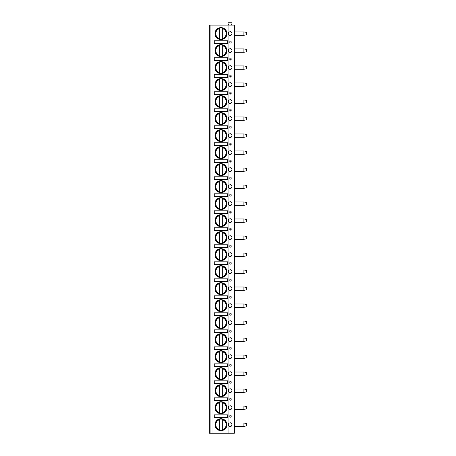 <?xml version="1.0" encoding="UTF-8"?>
<svg xmlns="http://www.w3.org/2000/svg" width="456" height="456" viewBox="0 0 456 456"><rect width="100%" height="100%" fill="white"/><g stroke="black" fill="none" stroke-linecap="round" stroke-linejoin="round"><path stroke-width="0.68" d="M210.928 433.2L209.253 433.2L209.253 25.091L210.928 25.091L210.928 433.2L212.992 433.2L212.992 25.091L210.928 25.091M228.895 433.2L228.895 426.024C230.371 427.107 231.409 426.668 232.018 424.696C231.409 422.729 230.371 422.29 228.895 423.373L228.895 409.015C230.371 410.104 231.409 409.659 232.018 407.692C231.409 405.726 230.371 405.281 228.895 406.37L228.895 392.012C230.371 393.1 231.409 392.656 232.018 390.689C231.409 388.723 230.371 388.278 228.895 389.367L228.895 375.009C230.371 376.092 231.409 375.653 232.018 373.686C231.409 371.714 230.371 371.275 228.895 372.358L228.895 358.006C230.371 359.089 231.409 358.65 232.018 356.677C231.409 354.711 230.371 354.272 228.895 355.355L228.895 341.002C230.371 342.085 231.409 341.641 232.018 339.674C231.409 337.708 230.371 337.263 228.895 338.352L228.895 323.994C230.371 325.082 231.409 324.638 232.018 322.671C231.409 320.705 230.371 320.26 228.895 321.349L228.895 306.991C230.371 308.074 231.409 307.635 232.018 305.668C231.409 303.696 230.371 303.257 228.895 304.34L228.895 289.987C230.371 291.07 231.409 290.632 232.018 288.659C231.409 286.693 230.371 286.254 228.895 287.337L228.895 272.984C230.371 274.067 231.409 273.623 232.018 271.656C231.409 269.69 230.371 269.251 228.895 270.334L228.895 255.976C230.371 257.064 231.409 256.62 232.018 254.653C231.409 252.687 230.371 252.242 228.895 253.331L228.895 238.972C230.371 240.055 231.409 239.617 232.018 237.65C231.409 235.684 230.371 235.239 228.895 236.322L228.895 221.969C230.371 223.052 231.409 222.613 232.018 220.647C231.409 218.675 230.371 218.236 228.895 219.319L228.895 204.966C230.371 206.049 231.409 205.61 232.018 203.638C231.409 201.672 230.371 201.233 228.895 202.316L228.895 187.957C230.371 189.046 231.409 188.602 232.018 186.635C231.409 184.669 230.371 184.224 228.895 185.313L228.895 170.954C230.371 172.037 231.409 171.599 232.018 169.632C231.409 167.665 230.371 167.221 228.895 168.304L228.895 153.951C230.371 155.034 231.409 154.595 232.018 152.629C231.409 150.657 230.371 150.218 228.895 151.301L228.895 136.948C230.371 138.031 231.409 137.592 232.018 135.62C231.409 133.654 230.371 133.215 228.895 134.298L228.895 119.939C230.371 121.028 231.409 120.584 232.018 118.617C231.409 116.65 230.371 116.206 228.895 117.295L228.895 102.936C230.371 104.025 231.409 103.58 232.018 101.614C231.409 99.647 230.371 99.203 228.895 100.291L228.895 85.933C230.371 87.016 231.409 86.577 232.018 84.611C231.409 82.639 230.371 82.2 228.895 83.283L228.895 68.93C230.371 70.013 231.409 69.574 232.018 67.602C231.409 65.635 230.371 65.197 228.895 66.28L228.895 51.921C230.371 53.01 231.409 52.565 232.018 50.599C231.409 48.632 230.371 48.188 228.895 49.276L228.895 34.918C230.371 36.007 231.409 35.562 232.018 33.596C231.409 31.629 230.371 31.185 228.895 32.273L228.895 25.091L234.361 25.091L234.361 433.2L212.992 433.2M230.246 41.097A1.003 0.422 90 0 0 230.229 41.091A1.003 0.422 90 0 0 229.801 42.1A1.003 0.422 90 0 0 230.229 43.103A1.003 0.422 90 0 0 230.246 43.098A1.003 1.003 0 0 0 231.232 42.1A1.003 1.003 0 0 0 230.246 41.097M230.246 58.1A1.003 0.422 90 0 0 230.229 58.1A1.003 0.422 90 0 0 229.801 59.103A1.003 0.422 90 0 0 230.229 60.106A1.003 0.422 90 0 0 230.246 60.106L231.232 59.103A1.003 1.003 0 0 0 230.246 58.1M230.246 75.103A1.003 0.422 90 0 0 230.229 75.103A1.003 0.422 90 0 0 229.801 76.106A1.003 0.422 90 0 0 230.229 77.11A1.003 0.422 90 0 0 230.246 77.11L231.232 76.106A1.003 1.003 0 0 0 230.246 75.103M230.246 92.106A1.003 0.422 90 0 0 230.229 92.106A1.003 0.422 90 0 0 229.801 93.109A1.003 0.422 90 0 0 230.229 94.113A1.003 0.422 90 0 0 230.246 94.113L231.232 93.109A1.003 1.003 0 0 0 230.246 92.106M230.246 109.109A1.003 0.422 90 0 0 230.229 109.109A1.003 0.422 90 0 0 229.801 110.113A1.003 0.422 90 0 0 230.229 111.121A1.003 0.422 90 0 0 230.246 111.116L231.232 110.113A1.003 1.003 0 0 0 230.246 109.109M230.246 126.118A1.003 0.422 90 0 0 230.229 126.118A1.003 0.422 90 0 0 229.801 127.121A1.003 0.422 90 0 0 230.229 128.125A1.003 0.422 90 0 0 230.246 128.125A1.003 1.003 0 0 0 231.232 127.121A1.003 1.003 0 0 0 230.246 126.118M230.246 143.121A1.003 0.422 90 0 0 230.229 143.121A1.003 0.422 90 0 0 229.801 144.124A1.003 0.422 90 0 0 230.229 145.128A1.003 0.422 90 0 0 230.246 145.128L231.232 144.124A1.003 1.003 0 0 0 230.246 143.121M230.246 160.124A1.003 0.422 90 0 0 230.229 160.124A1.003 0.422 90 0 0 229.801 161.128A1.003 0.422 90 0 0 230.229 162.131A1.003 0.422 90 0 0 230.246 162.131L231.232 161.128A1.003 1.003 0 0 0 230.246 160.124M230.246 177.127A1.003 0.422 90 0 0 230.229 177.127A1.003 0.422 90 0 0 229.801 178.131A1.003 0.422 90 0 0 230.229 179.14A1.003 0.422 90 0 0 230.246 179.134A1.003 1.003 0 0 0 231.232 178.131A1.003 1.003 0 0 0 230.246 177.127M230.246 194.136A1.003 0.422 90 0 0 230.229 194.131A1.003 0.422 90 0 0 229.801 195.139A1.003 0.422 90 0 0 230.229 196.143A1.003 0.422 90 0 0 230.246 196.143A1.003 1.003 0 0 0 231.232 195.139A1.003 1.003 0 0 0 230.246 194.136M230.246 211.139A1.003 0.422 90 0 0 230.229 211.139A1.003 0.422 90 0 0 229.801 212.143A1.003 0.422 90 0 0 230.229 213.146A1.003 0.422 90 0 0 230.246 213.146L231.232 212.143A1.003 1.003 0 0 0 230.246 211.139M230.246 228.142A1.003 0.422 90 0 0 230.229 228.142A1.003 0.422 90 0 0 229.801 229.146A1.003 0.422 90 0 0 230.229 230.149A1.003 0.422 90 0 0 230.246 230.149L231.232 229.146A1.003 1.003 0 0 0 230.246 228.142M230.246 245.146A1.003 0.422 90 0 0 230.229 245.146A1.003 0.422 90 0 0 229.801 246.149A1.003 0.422 90 0 0 230.229 247.158A1.003 0.422 90 0 0 230.246 247.152A1.003 1.003 0 0 0 231.232 246.149A1.003 1.003 0 0 0 230.246 245.146M230.246 262.154A1.003 0.422 90 0 0 230.229 262.149A1.003 0.422 90 0 0 229.801 263.158A1.003 0.422 90 0 0 230.229 264.161A1.003 0.422 90 0 0 230.246 264.161A1.003 1.003 0 0 0 231.232 263.158A1.003 1.003 0 0 0 230.246 262.154M230.246 279.157A1.003 0.422 90 0 0 230.229 279.157A1.003 0.422 90 0 0 229.801 280.161A1.003 0.422 90 0 0 230.229 281.164A1.003 0.422 90 0 0 230.246 281.164A1.003 1.003 0 0 0 231.232 280.161A1.003 1.003 0 0 0 230.246 279.157M230.246 296.161A1.003 0.422 90 0 0 230.229 296.161A1.003 0.422 90 0 0 229.801 297.164A1.003 0.422 90 0 0 230.229 298.167A1.003 0.422 90 0 0 230.246 298.167A1.003 1.003 0 0 0 231.232 297.164A1.003 1.003 0 0 0 230.246 296.161M230.246 313.164A1.003 0.422 90 0 0 230.229 313.164A1.003 0.422 90 0 0 229.801 314.167A1.003 0.422 90 0 0 230.229 315.176A1.003 0.422 90 0 0 230.246 315.17A1.003 1.003 0 0 0 231.232 314.167A1.003 1.003 0 0 0 230.246 313.164M230.246 330.172A1.003 0.422 90 0 0 230.229 330.167A1.003 0.422 90 0 0 229.801 331.176A1.003 0.422 90 0 0 230.229 332.179A1.003 0.422 90 0 0 230.246 332.179A1.003 1.003 0 0 0 231.232 331.176A1.003 1.003 0 0 0 230.246 330.172M231.22 331.05L230.958 331.865M230.246 347.176A1.003 0.422 90 0 0 230.229 347.176A1.003 0.422 90 0 0 229.801 348.179A1.003 0.422 90 0 0 230.229 349.182A1.003 0.422 90 0 0 230.246 349.182A1.003 1.003 0 0 0 231.232 348.179A1.003 1.003 0 0 0 230.246 347.176M230.246 364.179A1.003 0.422 90 0 0 230.229 364.179A1.003 0.422 90 0 0 229.801 365.182A1.003 0.422 90 0 0 230.229 366.185A1.003 0.422 90 0 0 230.246 366.185A1.003 1.003 0 0 0 231.232 365.182A1.003 1.003 0 0 0 230.246 364.179M230.246 381.182A1.003 0.422 90 0 0 230.229 381.182A1.003 0.422 90 0 0 229.801 382.185A1.003 0.422 90 0 0 230.229 383.188A1.003 0.422 90 0 0 230.246 383.188A1.003 1.003 0 0 0 231.232 382.185A1.003 1.003 0 0 0 230.246 381.182M230.246 398.191A1.003 0.422 90 0 0 230.229 398.185A1.003 0.422 90 0 0 229.801 399.194A1.003 0.422 90 0 0 230.229 400.197A1.003 0.422 90 0 0 230.246 400.191A1.003 1.003 0 0 0 231.232 399.194A1.003 1.003 0 0 0 230.246 398.191M230.246 415.194A1.003 0.422 90 0 0 230.229 415.194A1.003 0.422 90 0 0 229.801 416.197A1.003 0.422 90 0 0 230.229 417.2A1.003 0.422 90 0 0 230.246 417.2A1.003 1.003 0 0 0 231.232 416.197A1.003 1.003 0 0 0 230.246 415.194M229.436 423.014A1.841 1.841 0 0 0 229.436 426.383M229.909 426.52A1.841 1.841 0 0 0 230.764 426.44M231.505 425.972A1.841 1.841 0 0 0 231.819 425.533M231.944 425.209A1.841 1.841 0 0 0 231.944 424.183M229.909 422.877A1.841 1.841 0 0 1 230.764 422.951M231.505 423.424A1.841 1.841 0 0 1 231.819 423.863M228.895 25.091L212.992 25.091M228.895 32.273A1.841 1.841 0 0 0 228.895 34.918M228.895 49.276A1.841 1.841 0 0 0 228.895 51.921M228.895 66.28A1.841 1.841 0 0 0 229.436 69.289M229.436 82.924A1.841 1.841 0 0 0 229.436 86.292M229.436 99.927A1.841 1.841 0 0 0 229.436 103.301M229.436 116.93A1.841 1.841 0 0 0 229.436 120.304M229.436 133.939A1.841 1.841 0 0 0 229.436 137.307M229.436 150.942A1.841 1.841 0 0 0 229.436 154.31M229.436 167.945A1.841 1.841 0 0 0 229.436 171.319M229.436 184.948A1.841 1.841 0 0 0 229.436 188.322M229.436 201.951A1.841 1.841 0 0 0 229.436 205.325M229.436 218.96A1.841 1.841 0 0 0 229.436 222.328M229.436 235.963A1.841 1.841 0 0 0 229.436 239.337M229.436 252.966A1.841 1.841 0 0 0 229.436 256.34M229.436 269.969A1.841 1.841 0 0 0 229.436 273.344M229.436 286.978A1.841 1.841 0 0 0 229.436 290.347M229.436 303.981A1.841 1.841 0 0 0 229.436 307.355M229.436 320.984A1.841 1.841 0 0 0 229.436 324.358M229.436 337.987A1.841 1.841 0 0 0 229.436 341.362M229.436 354.996A1.841 1.841 0 0 0 229.436 358.365M229.436 371.999A1.841 1.841 0 0 0 229.436 375.368M229.436 389.002A1.841 1.841 0 0 0 229.436 392.377M229.436 406.005A1.841 1.841 0 0 0 229.436 409.38M214.993 50.599A5.979 5.979 0 0 0 220.972 56.578A5.979 5.979 0 0 0 226.945 50.599A5.979 5.979 0 0 0 220.972 44.62A5.979 5.979 0 0 0 214.993 50.599M214.993 67.602A5.979 5.979 0 0 0 220.972 73.581A5.979 5.979 0 0 0 226.945 67.602A5.979 5.979 0 0 0 220.972 61.628A5.979 5.979 0 0 0 214.993 67.602M214.993 84.611A5.979 5.979 0 0 0 220.972 90.584A5.979 5.979 0 0 0 226.945 84.611A5.979 5.979 0 0 0 220.972 78.631A5.979 5.979 0 0 0 214.993 84.611M214.993 101.614A5.979 5.979 0 0 0 220.972 107.593A5.979 5.979 0 0 0 226.945 101.614A5.979 5.979 0 0 0 220.972 95.635A5.979 5.979 0 0 0 214.993 101.614M214.993 118.617A5.979 5.979 0 0 0 220.972 124.596A5.979 5.979 0 0 0 226.945 118.617A5.979 5.979 0 0 0 220.972 112.638A5.979 5.979 0 0 0 214.993 118.617M214.993 135.62A5.979 5.979 0 0 0 220.972 141.599A5.979 5.979 0 0 0 226.945 135.62A5.979 5.979 0 0 0 220.972 129.646A5.979 5.979 0 0 0 214.993 135.62M214.993 152.629A5.979 5.979 0 0 0 220.972 158.602A5.979 5.979 0 0 0 226.945 152.629A5.979 5.979 0 0 0 220.972 146.65A5.979 5.979 0 0 0 214.993 152.629M214.993 169.632A5.979 5.979 0 0 0 220.972 175.606A5.979 5.979 0 0 0 226.945 169.632A5.979 5.979 0 0 0 220.972 163.653A5.979 5.979 0 0 0 214.993 169.632M214.993 186.635A5.979 5.979 0 0 0 220.972 192.614A5.979 5.979 0 0 0 226.945 186.635A5.979 5.979 0 0 0 220.972 180.656A5.979 5.979 0 0 0 214.993 186.635M214.993 203.638A5.979 5.979 0 0 0 220.972 209.617A5.979 5.979 0 0 0 226.945 203.638A5.979 5.979 0 0 0 220.972 197.665A5.979 5.979 0 0 0 214.993 203.638M214.993 220.647A5.979 5.979 0 0 0 220.972 226.621A5.979 5.979 0 0 0 226.945 220.647A5.979 5.979 0 0 0 220.972 214.668A5.979 5.979 0 0 0 214.993 220.647M214.993 237.65A5.979 5.979 0 0 0 220.972 243.624A5.979 5.979 0 0 0 226.945 237.65A5.979 5.979 0 0 0 220.972 231.671A5.979 5.979 0 0 0 214.993 237.65M214.993 254.653A5.979 5.979 0 0 0 220.972 260.632A5.979 5.979 0 0 0 226.945 254.653A5.979 5.979 0 0 0 220.972 248.674A5.979 5.979 0 0 0 214.993 254.653M214.993 271.656A5.979 5.979 0 0 0 220.972 277.636A5.979 5.979 0 0 0 226.945 271.656A5.979 5.979 0 0 0 220.972 265.683A5.979 5.979 0 0 0 214.993 271.656M214.993 288.659A5.979 5.979 0 0 0 220.972 294.639A5.979 5.979 0 0 0 226.945 288.659A5.979 5.979 0 0 0 220.972 282.686A5.979 5.979 0 0 0 214.993 288.659M214.993 305.668A5.979 5.979 0 0 0 220.972 311.642A5.979 5.979 0 0 0 226.945 305.668A5.979 5.979 0 0 0 220.972 299.689A5.979 5.979 0 0 0 214.993 305.668M214.993 322.671A5.979 5.979 0 0 0 220.972 328.651A5.979 5.979 0 0 0 226.945 322.671A5.979 5.979 0 0 0 220.972 316.692A5.979 5.979 0 0 0 214.993 322.671M214.993 339.674A5.979 5.979 0 0 0 220.972 345.654A5.979 5.979 0 0 0 226.945 339.674A5.979 5.979 0 0 0 220.972 333.701A5.979 5.979 0 0 0 214.993 339.674M214.993 356.677A5.979 5.979 0 0 0 220.972 362.657A5.979 5.979 0 0 0 226.945 356.677A5.979 5.979 0 0 0 220.972 350.704A5.979 5.979 0 0 0 214.993 356.677M214.993 373.686A5.979 5.979 0 0 0 220.972 379.66A5.979 5.979 0 0 0 226.945 373.686A5.979 5.979 0 0 0 220.972 367.707A5.979 5.979 0 0 0 214.993 373.686M214.993 390.689A5.979 5.979 0 0 0 220.972 396.669A5.979 5.979 0 0 0 226.945 390.689A5.979 5.979 0 0 0 220.972 384.71A5.979 5.979 0 0 0 214.993 390.689M214.993 407.692A5.979 5.979 0 0 0 220.972 413.672A5.979 5.979 0 0 0 226.945 407.692A5.979 5.979 0 0 0 220.972 401.713A5.979 5.979 0 0 0 214.993 407.692M214.993 424.696A5.979 5.979 0 0 0 220.972 430.675A5.979 5.979 0 0 0 226.945 424.696A5.979 5.979 0 0 0 220.972 418.722A5.979 5.979 0 0 0 214.993 424.696M214.993 33.596A5.979 5.979 0 0 0 220.972 39.575A5.979 5.979 0 0 0 226.945 33.596A5.979 5.979 0 0 0 220.972 27.616A5.979 5.979 0 0 0 214.993 33.596M227.664 40.761L214.274 40.761L214.274 43.434L227.664 43.434L227.664 40.761M227.664 57.764L214.274 57.764L214.274 60.443L227.664 60.443L227.664 57.764M227.664 74.767L214.274 74.767L214.274 77.446L227.664 77.446L227.664 74.767M227.664 91.77L214.274 91.77L214.274 94.449L227.664 94.449L227.664 91.77M227.664 108.779L214.274 108.779L214.274 111.452L227.664 111.452L227.664 108.779M227.664 125.782L214.274 125.782L214.274 128.461L227.664 128.461L227.664 125.782M227.664 142.785L214.274 142.785L214.274 145.464L227.664 145.464L227.664 142.785M227.664 159.788L214.274 159.788L214.274 162.467L227.664 162.467L227.664 159.788M227.664 176.797L214.274 176.797L214.274 179.47L227.664 179.47L227.664 176.797M227.664 193.8L214.274 193.8L214.274 196.479L227.664 196.479L227.664 193.8M227.664 210.803L214.274 210.803L214.274 213.482L227.664 213.482L227.664 210.803M227.664 227.806L214.274 227.806L214.274 230.485L227.664 230.485L227.664 227.806M227.664 244.809L214.274 244.809L214.274 247.488L227.664 247.488L227.664 244.809M227.664 261.818L214.274 261.818L214.274 264.497L227.664 264.497L227.664 261.818M227.664 278.821L214.274 278.821L214.274 281.5L227.664 281.5L227.664 278.821M227.664 295.824L214.274 295.824L214.274 298.503L227.664 298.503L227.664 295.824M227.664 312.827L214.274 312.827L214.274 315.506L227.664 315.506L227.664 312.827M227.664 329.836L214.274 329.836L214.274 332.51L227.664 332.51L227.664 329.836M227.664 346.839L214.274 346.839L214.274 349.518L227.664 349.518L227.664 346.839M227.664 363.842L214.274 363.842L214.274 366.521L227.664 366.521L227.664 363.842M227.664 380.845L214.274 380.845L214.274 383.524L227.664 383.524L227.664 380.845M227.664 397.854L214.274 397.854L214.274 400.528L227.664 400.528L227.664 397.854M227.664 414.857L214.274 414.857L214.274 417.536L227.664 417.536L227.664 414.857M215.329 33.596A5.643 5.643 0 0 1 220.972 27.953A5.643 5.643 0 0 1 226.609 33.596A5.643 5.643 0 0 1 220.972 39.233A5.643 5.643 0 0 1 215.329 33.596M219.632 38.606L219.632 28.58A5.187 5.187 0 0 0 219.632 38.606M222.311 39.073L222.311 28.118M222.311 27.89L222.311 28.58A5.187 5.187 0 0 1 222.311 38.606L222.311 39.296M215.329 50.599A5.643 5.643 0 0 1 220.972 44.962A5.643 5.643 0 0 1 226.609 50.599A5.643 5.643 0 0 1 220.972 56.242A5.643 5.643 0 0 1 215.329 50.599M219.632 55.615L219.632 45.589A5.187 5.187 0 0 0 219.632 55.615M222.311 56.077L222.311 45.589A5.187 5.187 0 0 1 222.311 55.615L222.311 56.305M215.329 67.602A5.643 5.643 0 0 1 220.972 61.965A5.643 5.643 0 0 1 226.609 67.602A5.643 5.643 0 0 1 220.972 73.245A5.643 5.643 0 0 1 215.329 67.602M219.632 72.618L219.632 62.592A5.187 5.187 0 0 0 219.632 72.618M222.311 73.085L222.311 62.592A5.187 5.187 0 0 1 222.311 72.618L222.311 73.308M215.329 84.611A5.643 5.643 0 0 1 220.972 78.968A5.643 5.643 0 0 1 226.609 84.611A5.643 5.643 0 0 1 220.972 90.248A5.643 5.643 0 0 1 215.329 84.611M219.632 89.621L219.632 79.595A5.187 5.187 0 0 0 219.632 89.621M222.311 90.088L222.311 79.595A5.187 5.187 0 0 1 222.311 89.621L222.311 90.311M215.329 101.614A5.643 5.643 0 0 1 220.972 95.971A5.643 5.643 0 0 1 226.609 101.614A5.643 5.643 0 0 1 220.972 107.251A5.643 5.643 0 0 1 215.329 101.614M219.632 106.624L219.632 96.598A5.187 5.187 0 0 0 219.632 106.624M222.311 107.092L222.311 96.598A5.187 5.187 0 0 1 222.311 106.624L222.311 107.314M215.329 118.617A5.643 5.643 0 0 1 220.972 112.98A5.643 5.643 0 0 1 226.609 118.617A5.643 5.643 0 0 1 220.972 124.26A5.643 5.643 0 0 1 215.329 118.617M219.632 123.627L219.632 113.607A5.187 5.187 0 0 0 219.632 123.627M222.311 124.095L222.311 113.607A5.187 5.187 0 0 1 222.311 123.627L222.311 124.323M215.329 135.62A5.643 5.643 0 0 1 220.972 129.983A5.643 5.643 0 0 1 226.609 135.62A5.643 5.643 0 0 1 220.972 141.263A5.643 5.643 0 0 1 215.329 135.62M219.632 140.636L219.632 130.61A5.187 5.187 0 0 0 219.632 140.636M222.311 141.103L222.311 130.61A5.187 5.187 0 0 1 222.311 140.636L222.311 141.326M215.329 152.629A5.643 5.643 0 0 1 220.972 146.986A5.643 5.643 0 0 1 226.609 152.629A5.643 5.643 0 0 1 220.972 158.266A5.643 5.643 0 0 1 215.329 152.629M219.632 157.639L219.632 147.613A5.187 5.187 0 0 0 219.632 157.639M222.311 158.107L222.311 147.613A5.187 5.187 0 0 1 222.311 157.639L222.311 158.329M215.329 169.632A5.643 5.643 0 0 1 220.972 163.989A5.643 5.643 0 0 1 226.609 169.632A5.643 5.643 0 0 1 220.972 175.269A5.643 5.643 0 0 1 215.329 169.632M219.632 174.642L219.632 164.616A5.187 5.187 0 0 0 219.632 174.642M222.311 175.11L222.311 164.616A5.187 5.187 0 0 1 222.311 174.642L222.311 175.332M215.329 186.635A5.643 5.643 0 0 1 220.972 180.998A5.643 5.643 0 0 1 226.609 186.635A5.643 5.643 0 0 1 220.972 192.278A5.643 5.643 0 0 1 215.329 186.635M219.632 191.645L219.632 181.625A5.187 5.187 0 0 0 219.632 191.645M222.311 192.113L222.311 181.625A5.187 5.187 0 0 1 222.311 191.645L222.311 192.341M215.329 203.638A5.643 5.643 0 0 1 220.972 198.001A5.643 5.643 0 0 1 226.609 203.638A5.643 5.643 0 0 1 220.972 209.281A5.643 5.643 0 0 1 215.329 203.638M219.632 208.654L219.632 198.628A5.187 5.187 0 0 0 219.632 208.654M222.311 209.122L222.311 198.628A5.187 5.187 0 0 1 222.311 208.654L222.311 209.344M215.329 220.647A5.643 5.643 0 0 1 220.972 215.004A5.643 5.643 0 0 1 226.609 220.647A5.643 5.643 0 0 1 220.972 226.284A5.643 5.643 0 0 1 215.329 220.647M219.632 225.657L219.632 215.631A5.187 5.187 0 0 0 219.632 225.657M222.311 226.125L222.311 215.631A5.187 5.187 0 0 1 222.311 225.657L222.311 226.347M215.329 237.65A5.643 5.643 0 0 1 220.972 232.007A5.643 5.643 0 0 1 226.609 237.65A5.643 5.643 0 0 1 220.972 243.287A5.643 5.643 0 0 1 215.329 237.65M219.632 242.66L219.632 232.634A5.187 5.187 0 0 0 219.632 242.66M222.311 243.128L222.311 232.634A5.187 5.187 0 0 1 222.311 242.66L222.311 243.35M215.329 254.653A5.643 5.643 0 0 1 220.972 249.01A5.643 5.643 0 0 1 226.609 254.653A5.643 5.643 0 0 1 220.972 260.296A5.643 5.643 0 0 1 215.329 254.653M219.632 259.663L219.632 249.643A5.187 5.187 0 0 0 219.632 259.663M222.311 260.131L222.311 249.643A5.187 5.187 0 0 1 222.311 259.663L222.311 260.353M215.329 271.656A5.643 5.643 0 0 1 220.972 266.019A5.643 5.643 0 0 1 226.609 271.656A5.643 5.643 0 0 1 220.972 277.299A5.643 5.643 0 0 1 215.329 271.656M219.632 276.672L219.632 266.646A5.187 5.187 0 0 0 219.632 276.672M222.311 277.134L222.311 266.646A5.187 5.187 0 0 1 222.311 276.672L222.311 277.362M215.329 288.659A5.643 5.643 0 0 1 220.972 283.022A5.643 5.643 0 0 1 226.609 288.659A5.643 5.643 0 0 1 220.972 294.302A5.643 5.643 0 0 1 215.329 288.659M219.632 293.675L219.632 283.649A5.187 5.187 0 0 0 219.632 293.675M222.311 294.143L222.311 283.649A5.187 5.187 0 0 1 222.311 293.675L222.311 294.365M215.329 305.668A5.643 5.643 0 0 1 220.972 300.025A5.643 5.643 0 0 1 226.609 305.668A5.643 5.643 0 0 1 220.972 311.305A5.643 5.643 0 0 1 215.329 305.668M219.632 310.678L219.632 300.652A5.187 5.187 0 0 0 219.632 310.678M222.311 311.146L222.311 300.652A5.187 5.187 0 0 1 222.311 310.678L222.311 311.368M215.329 322.671A5.643 5.643 0 0 1 220.972 317.028A5.643 5.643 0 0 1 226.609 322.671A5.643 5.643 0 0 1 220.972 328.309A5.643 5.643 0 0 1 215.329 322.671M219.632 327.682L219.632 317.661A5.187 5.187 0 0 0 219.632 327.682M222.311 328.149L222.311 317.661A5.187 5.187 0 0 1 222.311 327.682L222.311 328.371M215.329 339.674A5.643 5.643 0 0 1 220.972 334.037A5.643 5.643 0 0 1 226.609 339.674A5.643 5.643 0 0 1 220.972 345.317A5.643 5.643 0 0 1 215.329 339.674M219.632 344.69L219.632 334.664A5.187 5.187 0 0 0 219.632 344.69M222.311 345.152L222.311 334.664A5.187 5.187 0 0 1 222.311 344.69L222.311 345.38M215.329 356.677A5.643 5.643 0 0 1 220.972 351.04A5.643 5.643 0 0 1 226.609 356.677A5.643 5.643 0 0 1 220.972 362.32A5.643 5.643 0 0 1 215.329 356.677M219.632 361.693L219.632 351.667A5.187 5.187 0 0 0 219.632 361.693M222.311 362.161L222.311 351.667A5.187 5.187 0 0 1 222.311 361.693L222.311 362.383M215.329 373.686A5.643 5.643 0 0 1 220.972 368.043A5.643 5.643 0 0 1 226.609 373.686A5.643 5.643 0 0 1 220.972 379.324A5.643 5.643 0 0 1 215.329 373.686M219.632 378.697L219.632 368.67A5.187 5.187 0 0 0 219.632 378.697M222.311 379.164L222.311 368.67A5.187 5.187 0 0 1 222.311 378.697L222.311 379.386M215.329 390.689A5.643 5.643 0 0 1 220.972 385.046A5.643 5.643 0 0 1 226.609 390.689A5.643 5.643 0 0 1 220.972 396.327A5.643 5.643 0 0 1 215.329 390.689M219.632 395.7L219.632 385.673A5.187 5.187 0 0 0 219.632 395.7M222.311 396.167L222.311 385.673A5.187 5.187 0 0 1 222.311 395.7L222.311 396.389M215.329 407.692A5.643 5.643 0 0 1 220.972 402.055A5.643 5.643 0 0 1 226.609 407.692A5.643 5.643 0 0 1 220.972 413.335A5.643 5.643 0 0 1 215.329 407.692M219.632 412.708L219.632 402.682A5.187 5.187 0 0 0 219.632 412.708M222.311 413.17L222.311 402.682A5.187 5.187 0 0 1 222.311 412.708L222.311 413.398M215.329 424.696A5.643 5.643 0 0 1 220.972 419.058A5.643 5.643 0 0 1 226.609 424.696A5.643 5.643 0 0 1 220.972 430.339A5.643 5.643 0 0 1 215.329 424.696M219.632 429.712L219.632 419.685A5.187 5.187 0 0 0 219.632 429.712M222.311 430.179L222.311 419.685A5.187 5.187 0 0 1 222.311 429.712L222.311 430.401M228.69 25.091L228.028 23.45A0.433 0.433 0 0 1 228.405 22.8L231.614 22.8A0.433 0.433 0 0 1 231.99 23.45L231.329 25.091M229.909 69.426A1.841 1.841 0 0 0 230.764 69.346M231.505 68.879A1.841 1.841 0 0 0 231.819 68.44M231.944 68.115A1.841 1.841 0 0 0 232.018 67.602M229.909 82.787A1.841 1.841 0 0 1 230.764 82.867M231.505 83.334A1.841 1.841 0 0 1 231.819 83.773M231.944 84.098A1.841 1.841 0 0 1 231.944 85.124M229.909 86.429A1.841 1.841 0 0 0 230.764 86.355M231.505 85.882A1.841 1.841 0 0 0 231.819 85.443M229.909 99.79A1.841 1.841 0 0 1 230.764 99.87M231.505 100.337A1.841 1.841 0 0 1 231.819 100.776M231.944 101.101A1.841 1.841 0 0 1 231.944 102.127M229.909 103.438A1.841 1.841 0 0 0 230.764 103.358M231.505 102.885A1.841 1.841 0 0 0 231.819 102.446M229.909 116.793A1.841 1.841 0 0 1 230.764 116.873M231.505 117.346A1.841 1.841 0 0 1 231.819 117.785M231.944 118.104A1.841 1.841 0 0 1 231.944 119.13M229.909 120.441A1.841 1.841 0 0 0 230.764 120.361M231.505 119.894A1.841 1.841 0 0 0 231.819 119.449M229.909 133.802A1.841 1.841 0 0 1 230.764 133.876M231.505 134.349A1.841 1.841 0 0 1 231.819 134.788M231.944 135.107A1.841 1.841 0 0 1 231.944 136.133M229.909 137.444A1.841 1.841 0 0 0 230.764 137.364M231.505 136.897A1.841 1.841 0 0 0 231.819 136.458M229.909 150.805A1.841 1.841 0 0 1 230.764 150.885M231.505 151.352A1.841 1.841 0 0 1 231.819 151.791M231.944 152.116A1.841 1.841 0 0 1 231.944 153.142M229.909 154.447A1.841 1.841 0 0 0 230.764 154.373M231.505 153.9A1.841 1.841 0 0 0 231.819 153.461M229.909 167.808A1.841 1.841 0 0 1 230.764 167.888M231.505 168.355A1.841 1.841 0 0 1 231.819 168.794M231.944 169.119A1.841 1.841 0 0 1 231.944 170.145M229.909 171.45A1.841 1.841 0 0 0 230.764 171.376M231.505 170.903A1.841 1.841 0 0 0 231.819 170.464M229.909 184.811A1.841 1.841 0 0 1 230.764 184.891M231.505 185.358A1.841 1.841 0 0 1 231.819 185.803M231.944 186.122A1.841 1.841 0 0 1 231.944 187.148M229.909 188.459A1.841 1.841 0 0 0 230.764 188.379M231.505 187.912A1.841 1.841 0 0 0 231.819 187.467M229.909 201.82A1.841 1.841 0 0 1 230.764 201.894M231.505 202.367A1.841 1.841 0 0 1 231.819 202.806M231.944 203.125A1.841 1.841 0 0 1 231.944 204.151M229.909 205.462A1.841 1.841 0 0 0 230.764 205.382M231.505 204.915A1.841 1.841 0 0 0 231.819 204.476M229.909 218.823A1.841 1.841 0 0 1 230.764 218.897M231.505 219.37A1.841 1.841 0 0 1 231.819 219.809M231.944 220.134A1.841 1.841 0 0 1 231.944 221.154M229.909 222.465A1.841 1.841 0 0 0 230.764 222.391M231.505 221.918A1.841 1.841 0 0 0 231.819 221.479M229.909 235.826A1.841 1.841 0 0 1 230.764 235.906M231.505 236.373A1.841 1.841 0 0 1 231.819 236.812M231.944 237.137A1.841 1.841 0 0 1 231.944 238.163M229.909 239.468A1.841 1.841 0 0 0 230.764 239.394M231.505 238.921A1.841 1.841 0 0 0 231.819 238.482M229.909 252.829A1.841 1.841 0 0 1 230.764 252.909M231.505 253.376A1.841 1.841 0 0 1 231.819 253.821M231.944 254.14A1.841 1.841 0 0 1 231.944 255.166M229.909 256.477A1.841 1.841 0 0 0 230.764 256.397M231.505 255.93A1.841 1.841 0 0 0 231.819 255.485M229.909 269.838A1.841 1.841 0 0 1 230.764 269.912M231.505 270.385A1.841 1.841 0 0 1 231.819 270.824M231.944 271.143A1.841 1.841 0 0 1 231.944 272.169M229.909 273.48A1.841 1.841 0 0 0 230.764 273.4M231.505 272.933A1.841 1.841 0 0 0 231.819 272.494M229.909 286.841A1.841 1.841 0 0 1 230.764 286.915M231.505 287.388A1.841 1.841 0 0 1 231.819 287.827M231.944 288.146A1.841 1.841 0 0 1 231.944 289.172M229.909 290.483A1.841 1.841 0 0 0 230.764 290.409M231.505 289.936A1.841 1.841 0 0 0 231.819 289.497M229.909 303.844A1.841 1.841 0 0 1 230.764 303.924M231.505 304.391A1.841 1.841 0 0 1 231.819 304.83M231.944 305.155A1.841 1.841 0 0 1 231.944 306.181M229.909 307.486A1.841 1.841 0 0 0 230.764 307.412M231.505 306.939A1.841 1.841 0 0 0 231.819 306.5M229.909 320.847A1.841 1.841 0 0 1 230.764 320.927M231.505 321.394A1.841 1.841 0 0 1 231.819 321.839M231.944 322.158A1.841 1.841 0 0 1 231.944 323.184M229.909 324.495A1.841 1.841 0 0 0 230.764 324.415M231.505 323.942A1.841 1.841 0 0 0 231.819 323.503M229.909 337.856A1.841 1.841 0 0 1 230.764 337.93M231.505 338.403A1.841 1.841 0 0 1 231.819 338.842M231.944 339.161A1.841 1.841 0 0 1 231.944 340.187M229.909 341.498A1.841 1.841 0 0 0 230.764 341.419M231.505 340.951A1.841 1.841 0 0 0 231.819 340.512M229.909 354.859A1.841 1.841 0 0 1 230.764 354.933M231.505 355.406A1.841 1.841 0 0 1 231.819 355.845M231.944 356.164A1.841 1.841 0 0 1 231.944 357.19M229.909 358.502A1.841 1.841 0 0 0 230.764 358.422M231.505 357.954A1.841 1.841 0 0 0 231.819 357.515M229.909 371.862A1.841 1.841 0 0 1 230.764 371.942M231.505 372.409A1.841 1.841 0 0 1 231.819 372.848M231.944 373.173A1.841 1.841 0 0 1 231.944 374.199M229.909 375.505A1.841 1.841 0 0 0 230.764 375.43M231.505 374.957A1.841 1.841 0 0 0 231.819 374.518M229.909 388.865A1.841 1.841 0 0 1 230.764 388.945M231.505 389.413A1.841 1.841 0 0 1 231.819 389.851M231.944 390.176A1.841 1.841 0 0 1 231.944 391.202M229.909 392.513A1.841 1.841 0 0 0 230.764 392.434M231.505 391.96A1.841 1.841 0 0 0 231.819 391.522M229.909 405.868A1.841 1.841 0 0 1 230.764 405.948M231.505 406.421A1.841 1.841 0 0 1 231.819 406.86M231.944 407.179A1.841 1.841 0 0 1 231.944 408.205M229.909 409.517A1.841 1.841 0 0 0 230.764 409.437M231.505 408.969A1.841 1.841 0 0 0 231.819 408.53M230.229 60.106A1.003 1.003 0 0 0 231.232 59.103A1.003 1.003 0 0 1 230.246 60.106M230.229 77.11A1.003 1.003 0 0 0 231.232 76.106A1.003 1.003 0 0 1 230.246 77.11M230.229 94.113A1.003 1.003 0 0 0 231.232 93.109A1.003 1.003 0 0 1 230.246 94.113M230.229 111.121A1.003 1.003 0 0 0 231.232 110.113A1.003 1.003 0 0 1 230.246 111.116M230.229 145.128A1.003 1.003 0 0 0 231.232 144.124A1.003 1.003 0 0 1 230.246 145.128M230.229 162.131A1.003 1.003 0 0 0 231.232 161.128A1.003 1.003 0 0 1 230.246 162.131M230.229 213.146A1.003 1.003 0 0 0 231.232 212.143A1.003 1.003 0 0 1 230.246 213.146M230.229 230.149A1.003 1.003 0 0 0 231.232 229.146A1.003 1.003 0 0 1 230.246 230.149M234.361 31.92L243.897 31.92L243.897 35.272L234.361 35.272M243.897 35.272L246.747 34.764L246.747 32.422L243.897 31.92M234.361 48.923L243.897 48.923L243.897 52.275L234.361 52.275M243.897 52.275L246.747 51.773L246.747 49.43L243.897 48.923M234.361 65.932L243.897 65.932L243.897 69.278L234.361 69.278M243.897 69.278L246.747 68.776L246.747 66.433L243.897 65.932M234.361 82.935L243.897 82.935L243.897 86.281L234.361 86.281M243.897 86.281L246.747 85.779L246.747 83.437L243.897 82.935M234.361 99.938L243.897 99.938L243.897 103.284L234.361 103.284M243.897 103.284L246.747 102.782L246.747 100.44L243.897 99.938M234.361 116.941L243.897 116.941L243.897 120.293L234.361 120.293M243.897 120.293L246.747 119.791L246.747 117.448L243.897 116.941M234.361 133.95L243.897 133.95L243.897 137.296L234.361 137.296M243.897 137.296L246.747 136.794L246.747 134.452L243.897 133.95M234.361 150.953L243.897 150.953L243.897 154.299L234.361 154.299M243.897 154.299L246.747 153.797L246.747 151.455L243.897 150.953M234.361 167.956L243.897 167.956L243.897 171.302L234.361 171.302M243.897 171.302L246.747 170.8L246.747 168.458L243.897 167.956M234.361 184.959L243.897 184.959L243.897 188.311L234.361 188.311M243.897 188.311L246.747 187.809L246.747 185.461L243.897 184.959M234.361 201.968L243.897 201.968L243.897 205.314L234.361 205.314M243.897 205.314L246.747 204.812L246.747 202.47L243.897 201.968M234.361 218.971L243.897 218.971L243.897 222.317L234.361 222.317M243.897 222.317L246.747 221.815L246.747 219.473L243.897 218.971M234.361 235.974L243.897 235.974L243.897 239.32L234.361 239.32M243.897 239.32L246.747 238.819L246.747 236.476L243.897 235.974M234.361 252.977L243.897 252.977L243.897 256.329L234.361 256.329M243.897 256.329L246.747 255.827L246.747 253.479L243.897 252.977M234.361 269.986L243.897 269.986L243.897 273.332L234.361 273.332M243.897 273.332L246.747 272.83L246.747 270.488L243.897 269.986M234.361 286.989L243.897 286.989L243.897 290.335L234.361 290.335M243.897 290.335L246.747 289.834L246.747 287.491L243.897 286.989M234.361 303.992L243.897 303.992L243.897 307.338L234.361 307.338M243.897 307.338L246.747 306.837L246.747 304.494L243.897 303.992M234.361 320.995L243.897 320.995L243.897 324.347L234.361 324.347M243.897 324.347L246.747 323.84L246.747 321.497L243.897 320.995M234.361 338.004L243.897 338.004L243.897 341.35L234.361 341.35M243.897 341.35L246.747 340.849L246.747 338.506L243.897 338.004M234.361 355.007L243.897 355.007L243.897 358.353L234.361 358.353M243.897 358.353L246.747 357.852L246.747 355.509L243.897 355.007M234.361 372.01L243.897 372.01L243.897 375.356L234.361 375.356M243.897 375.356L246.747 374.855L246.747 372.512L243.897 372.01M234.361 389.014L243.897 389.014L243.897 392.365L234.361 392.365M243.897 392.365L246.747 391.858L246.747 389.515L243.897 389.014M234.361 406.022L243.897 406.022L243.897 409.368L234.361 409.368M243.897 409.368L246.747 408.867L246.747 406.524L243.897 406.022M234.361 423.025L243.897 423.025L243.897 426.371L234.361 426.371M243.897 426.371L246.747 425.87L246.747 423.527L243.897 423.025M230.229 43.103A1.003 1.003 0 0 0 231.232 42.1A1.003 1.003 0 0 0 230.229 41.091M231.232 59.103A1.003 1.003 0 0 0 230.229 58.1M231.232 76.106A1.003 1.003 0 0 0 230.229 75.103M231.232 93.109A1.003 1.003 0 0 0 230.229 92.106M231.232 110.113A1.003 1.003 0 0 0 230.229 109.109M230.229 128.125A1.003 1.003 0 0 0 231.232 127.121A1.003 1.003 0 0 0 230.229 126.118M231.232 144.124A1.003 1.003 0 0 0 230.229 143.121M231.232 161.128A1.003 1.003 0 0 0 230.229 160.124M230.229 179.14A1.003 1.003 0 0 0 231.232 178.131A1.003 1.003 0 0 0 230.229 177.127M230.229 196.143A1.003 1.003 0 0 0 231.232 195.139A1.003 1.003 0 0 0 230.229 194.131M231.232 212.143A1.003 1.003 0 0 0 230.229 211.139M231.232 229.146A1.003 1.003 0 0 0 230.229 228.142M230.229 247.158A1.003 1.003 0 0 0 231.232 246.149A1.003 1.003 0 0 0 230.229 245.146M230.229 264.161A1.003 1.003 0 0 0 231.232 263.158A1.003 1.003 0 0 0 230.229 262.149M230.229 281.164A1.003 1.003 0 0 0 231.232 280.161A1.003 1.003 0 0 0 230.229 279.157M230.229 298.167A1.003 1.003 0 0 0 231.232 297.164A1.003 1.003 0 0 0 230.229 296.161M230.229 315.176A1.003 1.003 0 0 0 231.232 314.167A1.003 1.003 0 0 0 230.229 313.164M230.229 332.179A1.003 1.003 0 0 0 231.232 331.176A1.003 1.003 0 0 0 230.229 330.167M230.229 349.182A1.003 1.003 0 0 0 231.232 348.179A1.003 1.003 0 0 0 230.229 347.176M230.229 366.185A1.003 1.003 0 0 0 231.232 365.182A1.003 1.003 0 0 0 230.229 364.179M230.229 383.188A1.003 1.003 0 0 0 231.232 382.185A1.003 1.003 0 0 0 230.229 381.182M230.229 400.197A1.003 1.003 0 0 0 231.232 399.194A1.003 1.003 0 0 0 230.229 398.185M230.229 417.2A1.003 1.003 0 0 0 231.232 416.197A1.003 1.003 0 0 0 230.229 415.194"/></g></svg>
